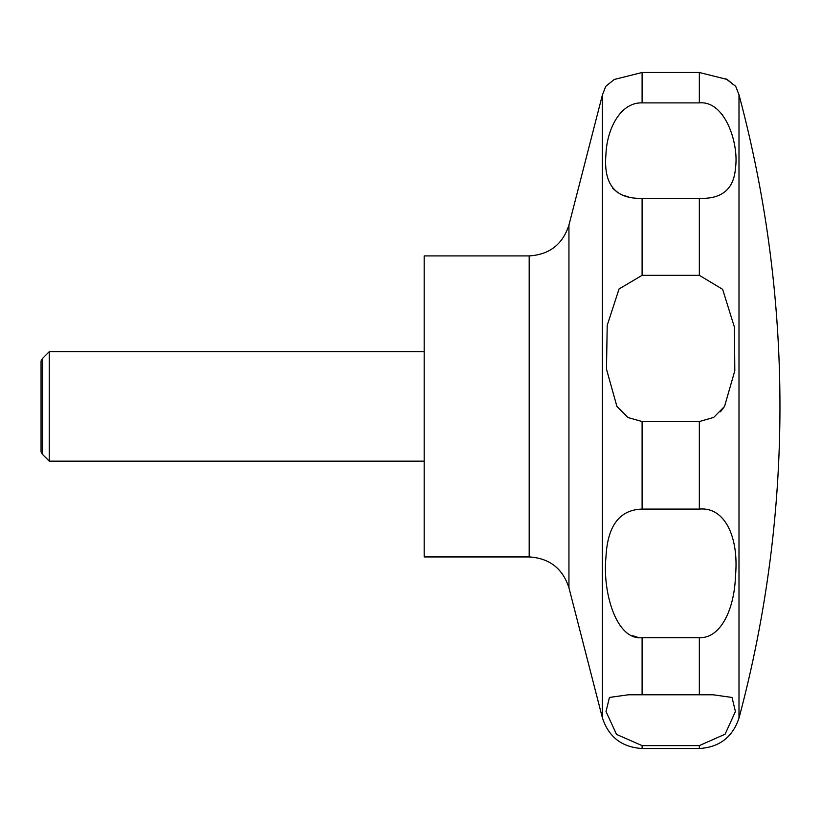 <?xml version="1.0" encoding="UTF-8"?>
<svg xmlns="http://www.w3.org/2000/svg" width="821" height="821" viewBox="0 0 821 821"><rect width="100%" height="100%" fill="white"/><g stroke="black" fill="none" stroke-linecap="round" stroke-linejoin="round"><path stroke-width="1.23" d="M424.18 255.906L424.18 556.936L529.186 556.936L529.186 255.906L424.18 255.906M49.26 351.686L49.26 461.156L42.487 454.382L42.487 358.469L49.26 351.686L424.18 351.686M616.899 406.426L606.483 369.111L607.212 325.332L619.055 288.961L642.104 275.322L699.338 275.322L722.624 289.32L734.456 327.261L734.805 370.743L724.543 406.426L713.695 417.417L699.338 421.553L642.104 421.553L627.911 417.52L616.899 406.426M642.104 198.343C615.36 199.154 603.302 184.458 605.96 154.235C606.873 129.656 620.101 102.194 642.104 102.892L699.338 102.892C725.117 100.388 739.095 143.798 735.483 167.874C733.974 189.076 721.926 199.226 699.338 198.343L642.104 198.343L642.104 275.322M725.918 78.765L735.719 86.39L727.129 79.442L699.338 72.494L642.104 72.494L614.272 79.463L605.713 86.39L602.347 95.164L602.347 717.677C608.607 736.981 621.856 747.254 642.104 748.506L642.104 745.612L616.53 734.405L606.021 711.54L609.449 697.44L628.434 694.771L713.008 694.771L732.024 697.46L735.421 711.52L725.087 734.21L699.338 745.612L642.104 745.612M612.794 188.378L617.936 192.781M622.38 195.039L628.547 196.927M722.316 114.704L721.382 113.606M42.487 454.382L41.05 451.899L41.05 360.953L42.487 358.469M642.104 509.092L699.338 509.092C725.312 506.649 739.044 538.063 735.472 575.911C734.528 608.063 721.3 638.44 699.338 637.681L642.104 637.681C616.119 640.626 602.398 591.623 605.96 557.243C607.499 525.799 619.547 509.749 642.104 509.092L642.104 421.553M632.622 635.69L637.322 637.188M720.499 411.742L724.543 406.426M738.992 406.426L738.992 718.067A1205.998 1205.998 0 0 0 738.992 94.784L738.992 406.426M529.186 255.906C549.434 254.654 562.693 244.381 568.943 225.077L568.943 587.764C562.693 568.471 549.434 558.198 529.186 556.936M642.104 72.494L642.104 102.892M699.338 72.494L699.338 102.892M699.338 198.343L699.338 275.322M699.338 421.553L699.338 509.092M699.338 637.681L699.338 694.823M699.338 745.612L699.338 748.506L642.104 748.506M642.104 637.681L642.104 694.823M568.943 225.077L602.347 95.164M735.719 86.39L738.992 94.784M738.992 718.067C732.63 737.145 719.412 747.284 699.338 748.506M424.18 461.156L49.26 461.156M568.943 587.764L602.347 717.677"/></g></svg>
